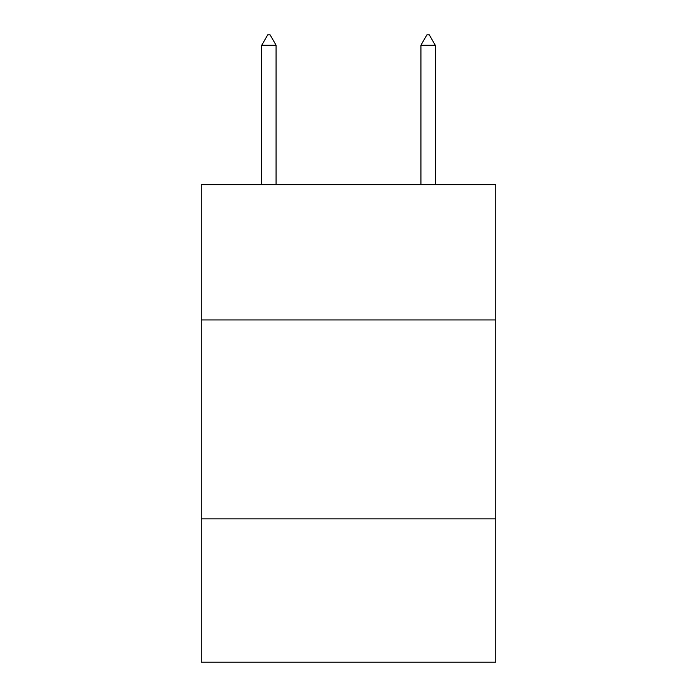 <?xml version="1.0" encoding="UTF-8"?>
<svg xmlns="http://www.w3.org/2000/svg" width="697" height="697" viewBox="0 0 697 697"><rect width="100%" height="100%" fill="white"/><g stroke="black" fill="none" stroke-linecap="round" stroke-linejoin="round"><path stroke-width="1.05" d="M495.733 319.932L495.733 184.635L201.267 184.635L201.267 319.932L495.733 319.932L495.733 662.15L201.267 662.15L201.267 319.932M495.733 518.89L201.267 518.89M276.073 45.2L270.105 34.85L267.718 34.85L261.75 45.2L276.073 45.2L276.073 184.635M261.75 45.2L261.75 184.635M426.895 34.85L429.282 34.85L435.25 45.2L420.927 45.2L426.895 34.85M435.25 184.635L435.25 45.2M420.927 184.635L420.927 45.2"/></g></svg>
